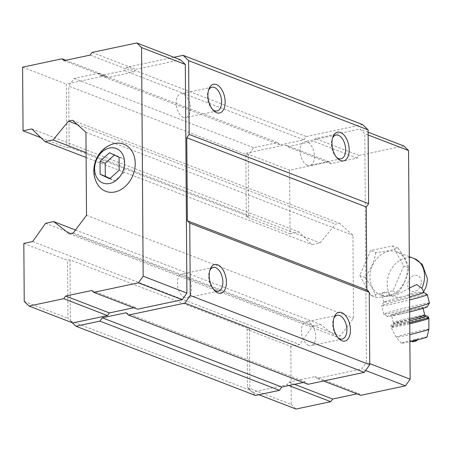 <?xml version="1.0" encoding="UTF-8"?>
<svg xmlns="http://www.w3.org/2000/svg" width="452" height="452" viewBox="0 0 452 452"><rect width="100%" height="100%" fill="white"/><g stroke="black" fill="none" stroke-linecap="round" stroke-linejoin="round"><path stroke-width="0.34" stroke-dasharray="2.26 1.69" d="M423.467 291.303L423.422 292.071L421.654 292.625C417.682 291.653 412.196 292.817 405.207 296.116L402.054 296.879C397.483 297.789 393.483 297.167 390.059 294.998L383.675 291.596L381.833 293.879L384.516 296.506L380.358 294.902A23.052 17.927 -68.9 0 0 407.325 269.432A23.052 17.927 -68.9 0 0 396.952 251.888A23.052 17.927 -68.9 0 0 371.928 266.94A23.052 17.927 -68.9 0 0 380.358 294.902M409.512 287.952L395.907 295.422L384.516 296.506M173.913 57.28L126.735 67.286L124.379 70.608L100.593 75.653L98.197 73.343L74.173 78.439L68.749 86.072L248.238 155.313L248.662 216.412L69.173 147.177L68.749 86.072M180.517 59.828L135.803 69.309L133.916 71.97L107.751 77.518L105.836 75.67L66.354 84.044L66.794 147.68L69.173 147.177M133.702 307.755L135.56 307.36L137.476 309.213M72.783 322.937L70.388 320.626L72.303 322.751M362.594 124.566L306.224 136.527L303.868 139.843L280.082 144.889L277.686 142.578L253.662 147.674L248.238 155.313M126.735 67.286L306.224 136.527M124.379 70.608L303.868 139.843M100.593 75.653L280.082 144.889M98.197 73.343L277.686 142.578M74.173 78.439L253.662 147.674M403.76 145.945L359.046 155.426L357.159 158.087L330.994 163.635L329.079 161.788L289.596 170.161L290.037 233.797L246.289 216.92L248.662 216.412M290.037 233.797L298.84 231.927L312.027 244.639L320.118 242.927L335.514 224.147L339.508 223.299L352.933 235.289L353.515 318.293L340.294 335.932L336.299 336.78L320.683 324.581L312.598 326.299L299.625 344.56L290.828 346.424L247.074 329.548L247.476 387.55L255.391 395.46M31.843 128.933L298.84 231.927M40.946 137.707L66.794 147.68M86.112 157.494L312.027 244.639M86.078 152.646L320.118 242.927M77.224 124.515L335.514 224.147M72.518 120.305L339.508 223.299M85.936 132.295L352.933 235.289M86.518 215.299L353.515 318.293M73.303 232.938L340.294 335.932M69.309 233.786L336.299 336.78M75.501 230L320.683 324.581M45.601 223.305L312.598 326.299M32.629 241.566L299.625 344.56M23.832 243.43L67.585 260.307L69.964 259.804L249.453 329.045L247.074 329.548M249.453 329.045L249.877 389.861L252.272 392.172L286.997 384.81L288.885 382.149L315.05 376.601L316.965 378.448L361.679 368.968L366.397 362.323L364.804 133.69L360.007 129.063L315.293 138.549L313.406 141.205L287.24 146.759L285.325 144.906L245.843 153.284L246.289 216.92M70.388 320.903L249.877 390.144M69.964 259.804L70.388 320.626L67.986 318.31L67.585 260.307M303.241 382.488L305.558 381.996L307.959 384.307M126.068 312.761L305.558 381.996M336.582 157.33A12.142 6.808 -102 0 1 335.847 156.629A12.142 6.808 -102 0 1 332.141 139.159A12.142 6.808 -102 0 1 332.525 138.222M307.354 165.2A12.142 6.808 -102 0 1 300.275 152.883A12.142 6.808 -102 0 1 304.75 141.685A12.142 6.808 -102 0 1 313.931 152.149A12.142 6.808 -102 0 1 309.789 165.438A12.142 6.808 -102 0 1 307.354 165.2M212.559 109.486A12.142 6.808 -102 0 1 211.824 108.785A12.142 6.808 -102 0 1 208.118 91.315A12.142 6.808 -102 0 1 208.502 90.377M183.326 117.362A12.142 6.808 -102 0 1 176.252 105.039A12.142 6.808 -102 0 1 180.727 93.841A12.142 6.808 -102 0 1 189.908 104.305A12.142 6.808 -102 0 1 185.766 117.593A12.142 6.808 -102 0 1 183.326 117.362M213.813 289.692A12.142 6.808 -102 0 1 213.084 288.992A12.142 6.808 -102 0 1 209.378 271.522A12.142 6.808 -102 0 1 209.762 270.584M184.585 297.569A12.142 6.808 -102 0 1 177.506 285.252A12.142 6.808 -102 0 1 181.987 274.048A12.142 6.808 -102 0 1 191.168 284.511A12.142 6.808 -102 0 1 187.026 297.8A12.142 6.808 -102 0 1 184.585 297.569M337.836 337.537A12.142 6.808 -102 0 1 337.107 336.836A12.142 6.808 -102 0 1 333.401 319.366A12.142 6.808 -102 0 1 333.785 318.428M308.609 345.407A12.142 6.808 -102 0 1 301.529 333.09A12.142 6.808 -102 0 1 306.01 321.892A12.142 6.808 -102 0 1 315.191 332.356A12.142 6.808 -102 0 1 311.049 345.644A12.142 6.808 -102 0 1 308.609 345.407M92.05 52.432L135.803 69.309M90.163 55.087L133.916 71.97M63.998 60.641L107.751 77.518M65.856 60.246L105.836 75.67M22.6 67.167L66.354 84.044M24.233 301.433L67.986 318.31M91.807 290.483L135.56 307.36M111.729 144.374A25.255 19.639 -68.9 0 0 96.824 183.015M368.148 134.978L364.804 133.69M368.126 132.199L360.007 129.063M359.046 155.426L315.293 138.549M357.159 158.087L313.406 141.205M330.994 163.635L287.24 146.759M329.079 161.788L285.325 144.906M289.596 170.161L245.843 153.284M290.828 346.424L291.229 404.427L247.476 387.55M291.229 404.427L296.026 409.049M258.877 394.72L252.272 392.172M288.885 385.533L286.997 384.81M294.546 384.336L288.885 382.149M356.944 393.873L358.803 393.477L315.05 376.601M358.803 393.477L360.719 395.33M323.57 380.996L316.965 378.448M365.645 370.493L361.679 368.968M369.742 363.617L366.397 362.323M370.934 295.591L392.907 290.93L403.732 266.075L392.59 245.882L370.623 250.544L359.792 275.398L370.934 295.591L376.154 297.602C385.443 296.8 392.765 295.246 398.122 292.947C403.664 285.466 407.275 277.183 408.953 268.087C407.218 262.154 403.5 255.425 397.811 247.894C392.421 250.205 385.098 251.758 375.838 252.555L370.623 250.544M397.811 247.894L392.59 245.882M408.953 268.087L403.732 266.075M398.122 292.947L392.907 290.93M375.838 252.555C374.205 261.538 370.6 269.821 365.007 277.409C370.657 284.85 374.369 291.585 376.154 297.602M365.007 277.409L359.792 275.398M421.654 292.625A20.555 0.87 -13.6 0 0 405.207 296.116M402.054 296.879A20.555 0.87 -13.6 0 0 383.855 302.145A20.555 0.87 -13.6 0 0 383.85 302.185A20.555 0.87 -13.6 0 0 409.574 296.811M423.806 292.5A20.555 0.87 -13.6 0 0 423.778 292.467A20.555 0.87 -13.6 0 0 422.852 292.467M412.105 340.763L417.97 339.209L412.105 340.763M427.038 337.017A13.215 0.559 -13.6 0 0 414.06 339.571A13.215 0.559 -13.6 0 0 401.359 343.237A13.215 0.559 -13.6 0 0 407.094 342.311A13.215 0.559 -13.6 0 0 409.891 341.701M398.602 314.287A16.153 0.684 -13.6 0 0 414.778 310.405A16.153 0.684 -13.6 0 0 422.982 307.795A16.153 0.684 -13.6 0 0 407.122 310.936A16.153 0.684 -13.6 0 0 391.585 315.406A16.153 0.684 -13.6 0 0 398.602 314.287M427.253 306.795A20.555 0.87 -13.6 0 0 407.077 310.75A20.555 0.87 -13.6 0 0 387.33 316.473A20.555 0.87 -13.6 0 0 396.24 315.021A20.555 0.87 -13.6 0 0 409.681 311.908M429.4 303.111A23.493 0.994 -13.6 0 0 406.331 307.676A23.493 0.994 -13.6 0 0 383.737 314.18A23.493 0.994 -13.6 0 0 383.765 314.219A23.493 0.994 -13.6 0 0 393.946 312.558A23.493 0.994 -13.6 0 0 409.659 308.914M427.321 294.625A23.493 0.994 -13.6 0 0 424.897 294.8A23.493 0.994 -13.6 0 0 399.579 300.388A23.493 0.994 -13.6 0 0 381.697 305.682A23.493 0.994 -13.6 0 0 381.686 305.727A23.493 0.994 -13.6 0 0 391.895 304.1A23.493 0.994 -13.6 0 0 409.597 299.964M109.508 152.742L114.678 154.737L114.362 155.019M119.068 157.228L124.238 159.223L114.678 154.737M109.689 178.755L114.859 180.749L124.328 172.229L124.238 159.223M110.005 178.472L114.859 180.749M119.158 170.234L124.328 172.229M421.27 281.924A8.368 6.509 -68.9 0 0 411.054 277.132A8.368 6.509 -68.9 0 0 411.15 291.031A8.368 6.509 -68.9 0 0 421.27 281.924M414.179 258.533A23.052 17.927 -68.9 0 0 392.037 267.985A23.052 17.927 -68.9 0 0 390.059 294.998M428.875 329.293A16.82 0.712 -13.6 0 0 412.36 332.548A16.82 0.712 -13.6 0 0 396.189 337.22A16.82 0.712 -13.6 0 0 403.489 336.039A16.82 0.712 -13.6 0 0 409.84 334.616M428.858 318.321A19.385 0.825 -13.6 0 0 409.823 322.09A19.385 0.825 -13.6 0 0 391.183 327.451A19.385 0.825 -13.6 0 0 399.602 326.112A19.385 0.825 -13.6 0 0 409.766 323.796M428.609 317.298A19.385 0.825 -13.6 0 0 409.58 321.067A19.385 0.825 -13.6 0 0 390.935 326.429A19.385 0.825 -13.6 0 0 399.359 325.09A19.385 0.825 -13.6 0 0 409.755 322.717M425.75 315.965A17.622 0.746 -13.6 0 0 399.139 322.01A17.622 0.746 -13.6 0 0 399.89 323.084A17.622 0.746 -13.6 0 0 409.744 320.83M424.71 314.925A16.153 0.684 -13.6 0 0 408.851 318.061A16.153 0.684 -13.6 0 0 393.313 322.536A16.153 0.684 -13.6 0 0 400.331 321.417A16.153 0.684 -13.6 0 0 409.732 319.259M423.626 291.766L423.434 292.077M409.297 256.646L396.952 251.888M335.847 156.629L337.35 158.223M332.141 139.159L332.87 137.092M335.989 135.058L304.75 141.685M341.028 158.81L309.789 165.438M211.824 108.785L213.327 110.378M208.118 91.315L208.847 89.247M211.965 87.219L180.727 93.841M217.005 110.972L185.766 117.593M213.084 288.992L214.587 290.585M209.378 271.522L210.107 269.454M213.225 267.426L181.987 274.048M218.265 291.178L187.026 297.8M337.107 336.836L338.61 338.429M333.401 319.366L334.13 317.298M337.248 315.264L306.01 321.892M342.288 339.017L311.049 345.644M383.85 302.185L381.833 293.879M410.427 341.04A5.876 5.876 0 0 0 411.241 341.39M417.399 339.898A5.876 5.876 0 0 0 417.97 339.209M401.359 343.237L396.189 337.22L391.183 327.451L390.946 325.542L391.517 324.626L395.551 323.033L407.953 319.728L425.699 315.954M425.863 315.982L414.015 318.287L392.771 324.005L393.313 322.536L391.585 315.406M423.106 308.32L422.982 307.795M387.33 316.473L383.765 314.219M383.737 314.18L381.686 305.727M383.855 302.145L381.697 305.682"/><path stroke-width="0.68" d="M119.158 170.234L119.068 157.228L109.508 152.742L100.045 161.262L100.135 174.269L109.689 178.755L119.158 170.234M109.723 183.489A18.504 14.391 -68.9 0 0 122.515 154.126A18.504 14.391 -68.9 0 0 96.564 159.629A18.504 14.391 -68.9 0 0 109.723 183.489M409.512 287.952L416.8 284.579L421.863 288.252L423.467 291.303M62.082 58.788L22.6 67.167L23.046 130.803L31.843 128.933L45.036 141.645L53.121 139.928L68.518 121.153L72.518 120.305L85.936 132.295L86.518 215.299L73.303 232.938L69.309 233.786L53.692 221.587L45.601 223.305L32.629 241.566L23.832 243.43L24.233 301.433L29.03 306.055L63.755 298.693L65.642 296.037L91.807 290.483L93.722 292.337L137.476 309.213L182.19 299.727L186.908 293.088L185.314 64.45L180.517 59.828L136.764 42.951L92.05 52.432L90.163 55.087L63.998 60.641L62.082 58.788L65.856 60.246M29.03 306.055L72.783 322.937L107.508 315.569L109.395 312.914L133.702 307.755M72.303 322.751L75.902 326.22L99.926 321.123L102.282 317.807L126.068 312.761L128.47 315.072L184.834 303.111L190.258 295.478L189.755 223.113L187.36 220.802L186.778 137.736L189.134 134.419L188.62 60.647L183.105 55.33L173.913 57.28M188.62 60.647L368.109 129.882L362.594 124.566L183.105 55.33M23.046 130.803L40.946 137.707M45.036 141.645L86.112 157.494M53.121 139.928L86.078 152.646M68.518 121.153L77.224 124.515M53.692 221.587L75.501 230M75.902 326.22L255.391 395.46L279.415 390.364L281.777 387.042L303.241 382.488M99.926 321.123L279.415 390.364M102.282 317.807L281.777 387.042M128.47 315.072L307.959 384.307L364.323 372.352L369.747 364.719L369.244 292.354L366.849 290.043L366.267 206.976L368.623 203.654L368.109 129.882M184.834 303.111L364.323 372.352M190.258 295.478L369.747 364.719M341.927 340.785A14.684 8.238 -102 0 1 338.61 338.429A14.684 8.238 -102 0 1 334.13 317.298A14.684 8.238 -102 0 1 344.424 314.366A14.684 8.238 -102 0 1 350.345 332.214A14.684 8.238 -102 0 1 341.927 340.785M217.904 292.941A14.684 8.238 -102 0 1 214.587 290.585A14.684 8.238 -102 0 1 210.107 269.454A14.684 8.238 -102 0 1 220.401 266.527A14.684 8.238 -102 0 1 226.322 284.37A14.684 8.238 -102 0 1 217.904 292.941M189.755 223.113L369.244 292.354M187.36 220.802L366.849 290.043M186.778 137.736L366.267 206.976M189.134 134.419L368.623 203.654M216.644 112.734A14.684 8.238 -102 0 1 213.327 110.378A14.684 8.238 -102 0 1 208.847 89.247A14.684 8.238 -102 0 1 219.141 86.321A14.684 8.238 -102 0 1 225.062 104.163A14.684 8.238 -102 0 1 216.644 112.734M340.667 160.579A14.684 8.238 -102 0 1 337.35 158.223A14.684 8.238 -102 0 1 332.87 137.092A14.684 8.238 -102 0 1 343.164 134.159A14.684 8.238 -102 0 1 349.091 152.008A14.684 8.238 -102 0 1 340.667 160.579M332.525 138.222A12.142 6.808 -102 0 1 335.989 135.058A12.142 6.808 -102 0 1 345.17 145.521A12.142 6.808 -102 0 1 341.028 158.81A12.142 6.808 -102 0 1 338.588 158.579A12.142 6.808 -102 0 1 336.582 157.33M208.502 90.377A12.142 6.808 -102 0 1 211.965 87.219A12.142 6.808 -102 0 1 221.147 97.677A12.142 6.808 -102 0 1 217.005 110.972A12.142 6.808 -102 0 1 214.564 110.734A12.142 6.808 -102 0 1 212.559 109.486M209.762 270.584A12.142 6.808 -102 0 1 213.225 267.426A12.142 6.808 -102 0 1 222.407 277.89A12.142 6.808 -102 0 1 218.265 291.178A12.142 6.808 -102 0 1 215.824 290.941A12.142 6.808 -102 0 1 213.813 289.692M333.785 318.428A12.142 6.808 -102 0 1 337.248 315.264A12.142 6.808 -102 0 1 346.43 325.728A12.142 6.808 -102 0 1 342.288 339.017A12.142 6.808 -102 0 1 339.847 338.785A12.142 6.808 -102 0 1 337.836 337.537M93.722 292.337L138.436 282.85L143.154 276.206L141.561 47.573L136.764 42.951M141.561 47.573L185.314 64.45M63.755 298.693L107.508 315.569M65.642 296.037L109.395 312.914M138.436 282.85L182.19 299.727M143.154 276.206L186.908 293.088M114.938 191.959A25.255 19.639 -68.9 0 0 135.159 161.709A25.255 19.639 -68.9 0 0 111.729 144.374C96.66 149.731 89.253 168.929 96.824 183.015A25.255 19.639 -68.9 0 0 114.938 191.959M323.57 380.996L360.719 395.33L405.433 385.844L410.15 379.205L408.557 150.567L368.148 134.978M408.557 150.567L403.76 145.945L368.126 132.199M288.885 385.533L330.751 401.687L296.026 409.049L258.877 394.72M330.751 401.687L332.638 399.031L294.546 384.336M332.638 399.031L356.944 393.873M405.433 385.844L365.645 370.493M410.15 379.205L369.742 363.617M409.574 296.811A20.555 0.87 -13.6 0 0 423.806 292.5L423.513 291.291M409.891 341.701A13.215 0.559 -13.6 0 0 427.038 337.017L428.875 329.293L428.858 318.321L428.609 317.298L427.524 316.05L425.699 315.954M409.681 311.908A20.555 0.87 -13.6 0 0 427.253 306.795L429.389 303.156A23.493 0.994 -13.6 0 0 429.4 303.111L427.349 294.659A23.493 0.994 -13.6 0 0 427.321 294.625L423.801 292.484M409.659 308.914A23.493 0.994 -13.6 0 0 429.389 303.156M409.597 299.964A23.493 0.994 -13.6 0 0 427.349 294.659M100.045 161.262L105.209 163.257L105.299 176.263L110.005 178.472M114.362 155.019L105.209 163.257M100.135 174.269L105.299 176.263M421.863 288.252A23.052 17.927 -68.9 0 0 424.552 276.082A23.052 17.927 -68.9 0 0 414.179 258.533L422.224 264.273L427.343 278.5C427.332 283.387 426.033 287.913 423.434 292.077M409.84 334.616A16.82 0.712 -13.6 0 0 428.875 329.293M409.766 323.796A19.385 0.825 -13.6 0 0 428.858 318.321M409.755 322.717A19.385 0.825 -13.6 0 0 428.609 317.298M409.744 320.83A17.622 0.746 -13.6 0 0 425.75 315.965M409.732 319.259A16.153 0.684 -13.6 0 0 424.71 314.925L425.863 315.982M414.179 258.533L409.297 256.646M411.241 341.39A5.876 5.876 0 0 0 417.399 339.898M424.71 314.925L423.106 308.32"/></g></svg>
